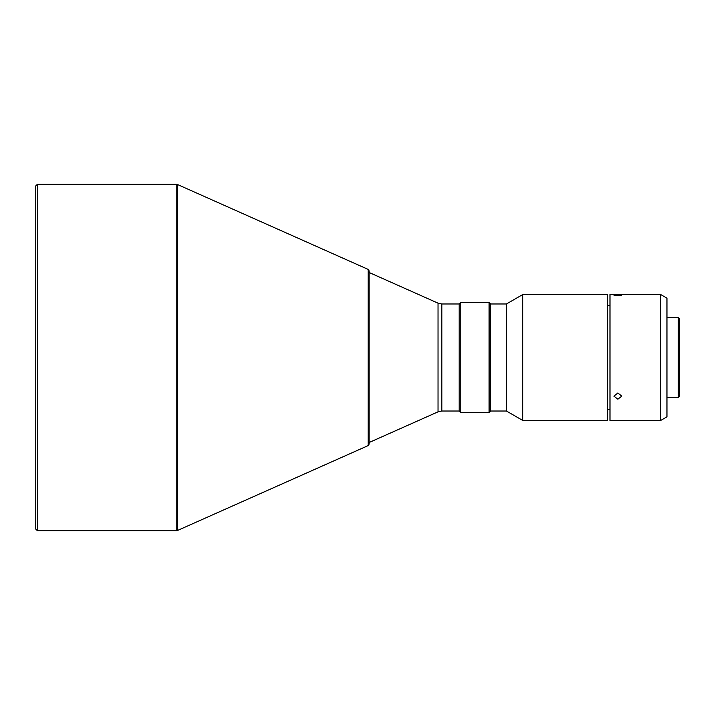 <?xml version="1.0" encoding="UTF-8"?>
<svg xmlns="http://www.w3.org/2000/svg" width="715" height="715" viewBox="0 0 715 715"><rect width="100%" height="100%" fill="white"/><g stroke="black" fill="none" stroke-linecap="round" stroke-linejoin="round"><path stroke-width="1.07" d="M666.97 298.173L666.97 416.827L660.678 420.465L660.678 294.535L666.97 298.173M617.858 295.796L621.791 295.134L613.926 295.134L617.858 295.796M660.678 420.465L609.984 420.465L609.984 294.535L660.678 294.535M678.303 317.514L678.303 397.486L679.25 396.539L679.25 318.461L678.303 317.514L666.97 317.514M617.858 392.982L613.926 396.164L617.858 399.193L621.791 396.164L617.858 392.982M522.772 420.465L522.772 294.535L607.473 294.535L607.473 420.465L522.772 420.465L506.408 411.018L506.408 303.982L522.772 294.535M506.408 411.018L490.669 411.018L490.669 303.982L506.408 303.982M490.669 303.982L489.096 302.409L489.096 412.591L490.669 411.018M441.861 411.018L438.027 411.84L438.027 303.16L441.861 303.982L441.861 411.018L459.191 411.018L460.764 412.591L460.764 302.409L489.096 302.409M459.191 411.018L459.191 303.982L460.764 302.409M441.861 303.982L459.191 303.982M369.146 357.5L369.146 444.131L369.146 270.869L369.146 357.5L369.146 272.495L438.027 303.16M368.216 445.57L368.216 269.43L177.409 184.479L177.409 530.521L368.216 445.57L369.146 444.131M37.323 184.345L35.75 185.918L35.75 529.082L37.323 530.655L37.323 184.345L176.775 184.345L176.775 530.655L177.409 530.521M607.473 305.555L609.984 305.555M666.97 397.486L678.303 397.486M607.473 409.445L609.984 409.445M460.764 412.591L489.096 412.591M438.027 411.84L369.146 442.505M368.216 269.43L369.146 270.869M176.775 184.345L177.409 184.479M37.323 530.655L176.775 530.655"/></g></svg>
